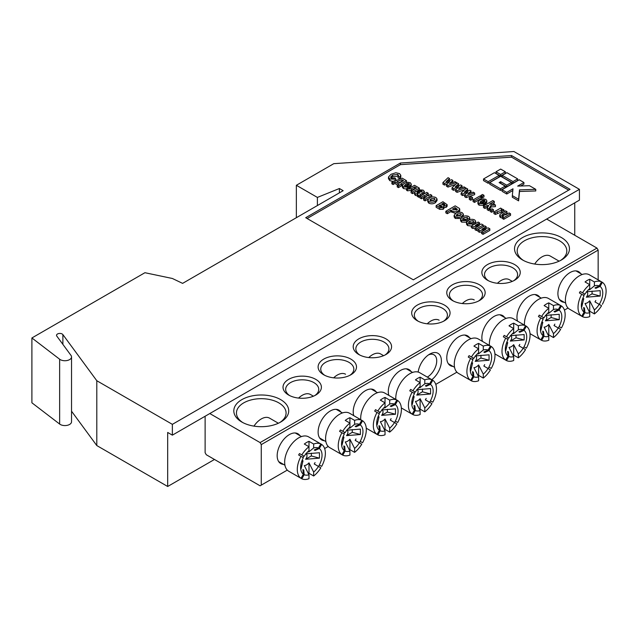 <?xml version="1.0" encoding="UTF-8"?>
<svg xmlns="http://www.w3.org/2000/svg" width="638" height="638" viewBox="0 0 638 638"><rect width="100%" height="100%" fill="white"/><g stroke="black" fill="none" stroke-linecap="round" stroke-linejoin="round"><path stroke-width="0.96" d="M339.4 192.843L339.4 188.521L343.148 190.682L182.604 283.376L172.364 278.479L144.922 272.713L31.9 337.965L31.9 402.801L59.637 424.047A6.619 3.82 0 0 0 60.243 424.453A6.619 3.82 0 0 0 67.453 425.283A6.619 3.82 0 0 0 71.536 421.75L71.536 356.913A6.619 3.82 0 0 0 71.009 355.422L56.798 336.09A3.31 1.914 180 0 1 56.535 335.341A3.31 1.914 180 0 1 59.182 333.467A3.31 1.914 180 0 1 62.883 334.591L96.801 380.726L172.364 424.35L172.364 435.156L167.682 432.452L167.682 486.483L214.472 459.472M31.9 337.965L59.637 359.218A6.619 3.82 0 0 0 60.243 359.617A6.619 3.82 0 0 0 67.453 360.446A6.619 3.82 0 0 0 71.536 356.913M481.634 231.849L479.449 232.28L477.926 231.403L477.926 229.784L484.728 225.852L486.188 226.689L486.188 228.308M486.188 226.689L481.913 229.162L488.261 227.894L489.832 228.795L489.832 230.422L483.03 234.345L481.57 233.508L481.57 231.889L485.933 229.369L479.449 230.661L479.449 232.28M475.071 228.061L472.894 228.492L471.362 227.614L471.362 225.988L478.165 222.064L479.624 222.901L479.624 224.52M479.624 222.901L475.35 225.374L481.698 224.105L483.269 225.007L483.269 226.634L476.466 230.557L475.007 229.72L475.007 228.093L479.369 225.581L472.894 226.873L472.894 228.492M475.717 221.226L475.007 222.487L473.308 221.785L473.284 220.644L469.999 221.163C468.667 221.745 468.316 222.423 468.946 223.196L471.362 223.045L472.575 224.026L467.582 223.954L466.522 222.606L468.428 220.389C470.342 219.161 472.415 218.994 474.624 219.879L475.717 221.226L475.406 223.651M474.784 224.01L473.308 223.404L473.284 220.644L473.284 222.271L469.193 223.308M471.362 226.035L467.582 225.573L466.522 224.225L466.522 222.606M469.767 217.789L469.05 219.041L467.351 218.34L467.327 217.207L464.049 217.725C462.717 218.308 462.367 218.986 462.997 219.759L465.405 219.608L466.625 220.589L461.633 220.517L460.572 219.161L462.47 216.952C464.392 215.724 466.458 215.556 468.675 216.441L469.767 217.789L469.696 219.767M468.404 220.397L467.351 219.966L467.327 217.207L467.327 218.826L463.236 219.871M466.625 222.207L461.633 222.136L460.572 220.788L460.572 219.161M460.772 218.491L455.261 218.459L454.144 216.912L454.144 215.293L456.018 213.1C458.028 211.96 460.126 211.848 462.303 212.765L463.403 214.209L461.681 216.426C459.655 217.598 457.518 217.733 455.261 216.84L454.144 215.293M463.403 214.209L463.22 216.561M447.126 204.662L447.126 206.281L446.241 207.31L443.737 207.661L443.243 209.328L439.718 209.344L436.121 207.262L436.121 205.643L442.924 201.712L447.126 204.662L446.241 205.691L443.737 206.042L444.04 208.339M437.038 198.984L437.038 200.603L435.307 202.82C433.282 203.993 431.144 204.128 428.888 203.235L427.771 201.688L427.771 200.069L429.653 197.868C431.655 196.735 433.752 196.624 435.929 197.541L437.038 198.984L435.307 201.201C433.282 202.374 431.144 202.509 428.888 201.608L427.771 200.069M418.735 190.076L417.037 191.057M414.644 192.437L412.539 193.649L411.079 192.812L411.079 191.193L416.55 188.035L414.604 186.91L414.604 188.529L411.454 190.355L407.395 190.826L406.565 190.228L406.565 188.609L407.69 187.955L409.819 187.987L414.485 185.299L419.349 188.106L419.349 189.661M415.147 188.84L414.604 188.529M405.72 186.344L404.986 186.248M406.565 189.063L403.439 188.537L402.347 187.173L402.363 185.347L404.237 183.353L407.746 182.253L410.37 182.779L411.382 184.366L409.014 186.631L405.25 184.454L404.771 186.144L406.709 186.137L407.921 187.117L403.439 186.918L402.363 185.347M411.382 185.514L409.229 188.138L407.921 187.62M398.08 176.208L392.585 176.686L390.982 177.866M393.271 181.407L389.794 180.658L388.51 178.592M397.817 174.413L392.585 175.067L390.592 177.093L391.309 178.09L395.042 178.002L395.895 179.19L389.794 179.039L388.51 176.973L391.006 174.294L395.807 172.77L399.5 173.56L400.808 175.306L400.808 176.925L399.898 178.496L397.96 177.938L398.511 175.362L397.817 174.413L397.817 176.032M507.019 211.704L503.884 213.515C502.457 214.041 501.939 214.687 502.329 215.453L506.213 214.559L509.084 212.901L510.544 213.738L510.544 215.365L503.733 219.289L502.401 218.515L502.401 216.896L503.422 216.306L500.455 215.915L500.455 217.534L499.729 216.553L499.729 214.934L501.277 213.339L505.559 210.867L507.019 211.704L507.019 213.323L502.991 215.668M502.401 218.005L500.455 217.534M503.677 211.952L502.018 212.462L501.651 211.912L495.359 214.456L493.908 213.61L493.908 211.991L500.71 208.068L502.05 209.248M493.429 211.234L491.611 212.287L490.151 211.449L490.151 209.822L491.97 208.77L493.429 209.615L493.429 211.234M487.791 207.135L484.936 208.435L483.476 207.597L483.476 205.97L492.839 200.571L494.29 201.409L494.29 203.036L492.56 204.032M494.29 201.409L489.402 204.232L493.613 203.969L495.447 205.029L495.447 206.648L491.037 206.927L488.764 210.644L487.193 209.735L487.193 208.116L488.82 205.444L487.121 205.556L487.121 207.175M481.291 202.964L480.558 202.86M483.492 203.737L483.492 205.356L479.01 205.157L477.91 203.785L477.926 201.967L479.808 199.965L483.317 198.873L485.933 199.391L486.946 200.978L484.585 203.243L480.813 201.066L480.342 202.756L482.272 202.748L483.492 203.737L479.01 203.53L477.926 201.967M486.946 202.126L484.792 204.75L483.492 204.232M502.074 189.693L506.747 192.397L512.992 188.792L512.33 195.619L518.606 199.239L519.515 189.861L535.76 189.334L529.484 185.714L517.665 186.097L523.91 182.492L519.228 179.788L502.074 189.693L502.074 191.312L506.747 194.016L512.824 190.515M520.64 186.001L523.91 184.111L523.91 182.492M512.33 195.619L512.33 197.238L518.606 200.858L519.515 191.48L535.76 190.953L535.76 189.334M512.992 183.21L517.665 180.514L517.665 178.887L506.907 172.675L502.226 175.378L502.226 176.997L512.992 183.21L512.992 181.591L517.665 178.887M483.516 178.983L483.516 180.602L488.19 183.305L499.107 176.997L499.107 175.378L494.426 172.675L483.516 178.983L488.19 181.678L488.19 183.305M568.665 190.148L511.509 157.147L400.417 164.644L307.117 218.507M500.67 176.096L505.344 173.4L505.344 171.774L500.67 169.078L495.989 171.774L495.989 173.4L500.67 176.096L500.67 174.477L505.344 171.774M506.747 186.814L511.429 184.111L511.429 182.492L500.67 176.279L489.753 182.58L489.753 184.199L500.511 190.419L505.192 187.716L505.192 186.097L499.107 182.58L500.67 181.678L500.67 183.305L506.747 186.814L506.747 185.195L511.429 182.492M446.991 184.135L444.439 185.052L442.924 184.183L442.924 182.564L448.059 177.667L449.567 178.536L449.064 180.61M449.567 178.536L446.098 181.678L451.584 179.701L452.908 180.466L452.374 182.588M455.58 184.438L447.972 187.094L446.48 186.232L446.48 184.613L449.83 181.495L444.439 183.433L444.439 185.052M456.09 189.39L453.538 190.307L452.031 189.438L452.031 187.819L457.167 182.923L458.666 183.792L458.164 185.865M458.666 183.792L455.197 186.934L460.684 184.956L462.016 185.722L462.016 187.341L461.473 187.843M464.679 189.693L457.079 192.349L455.58 191.488L455.58 189.869L458.929 186.751L453.538 188.689L453.538 190.307M465.198 194.646L462.646 195.563L461.13 194.694L461.13 193.075L466.266 188.178L467.774 189.047L467.271 191.121M467.774 189.047L464.297 192.19L469.791 190.212L471.115 190.977L470.581 193.099M471.115 190.977L467.702 194.159L473.149 192.15L474.656 193.019L474.656 194.638L466.179 197.605L464.679 196.743L464.679 195.124L468.029 191.998L462.646 193.944L462.646 195.563M472.575 199.192L470.756 200.244L469.297 199.407L469.297 197.788L471.115 196.735L472.575 197.573L472.575 199.192M483.987 195.324L482.288 196.305L480.829 195.459L482.527 194.478L483.987 195.324L483.987 196.943L482.288 197.924L481.315 197.365M481.315 198.49L474.505 202.413L473.053 201.576L473.053 199.949L479.856 196.025L481.315 196.863L481.315 198.49M406.462 180.666L400.871 183.896L401.485 184.246L398.447 186.001L397.227 185.299L399.053 184.246L394.922 181.854L393.096 182.907L391.884 182.205L394.922 180.458L395.528 180.809L402.092 178.138L406.462 180.666L406.462 182.285L405.904 182.612M402.937 184.326L401.485 185.164M401.485 184.246L401.485 185.865L398.447 187.62L397.227 186.918L397.227 185.299M397.649 185.052L394.922 183.481L393.096 184.534L391.884 183.832L391.884 182.205M424.366 191.504L424.366 193.123L418.863 197.302L417.404 196.456L417.404 194.837L417.954 194.295L415.362 193.8L414.58 192.756L415.529 191.567L419.684 191.48L421.535 192.03L422.204 191.432L421.662 190.842L419.836 190.77L418.735 189.853L423.09 190.124L424.366 191.504L418.863 195.683L417.404 194.837M417.954 195.922L415.362 195.419L414.58 194.375L414.58 192.756M425.235 197.469L424.453 197.022L421.415 198.777L419.956 197.932L419.956 196.313L426.758 192.381L428.218 193.226L428.218 194.845L427.189 195.435M428.218 193.226L425.785 194.63L427.978 195.89L430.403 194.486L431.862 195.332L431.583 197.11M428.114 199.112L425.06 200.882L423.6 200.037L423.6 198.418L426.639 196.663L424.453 195.403L424.453 197.022M455.532 213.403L450.827 211.688L447.302 213.722L445.842 212.877L445.842 211.258L455.197 205.851L459.424 208.451L459.735 209.192L458.267 210.963C456.018 212.103 453.889 212.007 451.879 210.676L450.827 210.061L447.302 212.095L445.842 211.258M459.735 209.192L459.735 210.811L458.881 212.175M172.364 435.156L579.432 200.141L579.432 189.334L513.925 151.517L333.786 163.671L296.359 185.283L317.389 197.421L339.4 188.521M574.75 235.255L574.75 202.844M71.536 411.199L96.801 445.563L96.801 380.726M96.801 445.563L167.682 486.483M317.389 205.556L317.389 197.421M296.359 217.702L296.359 185.283M305.714 217.702L413.328 279.827L570.069 189.334L511.509 155.528L400.417 163.025L305.714 217.702M579.432 189.334L172.364 424.35M400.417 164.644L400.417 163.025M511.509 157.147L511.509 155.528M488.19 181.678L499.107 175.378M495.989 171.774L500.67 174.477M502.226 175.378L512.992 181.591M489.753 182.58L500.511 188.792L500.511 190.419M500.511 188.792L505.192 186.097M500.67 181.678L506.747 185.195M506.747 192.397L506.747 194.016M518.606 199.239L518.606 200.858M519.515 189.861L519.515 191.48M444.439 183.433L442.924 182.564M452.908 180.466L449.495 183.648L454.95 181.647L456.449 182.508L447.972 185.475L447.972 187.094M447.972 185.475L446.48 184.613M456.449 182.508L456.449 183.608M453.538 188.689L452.031 187.819M462.016 185.722L458.602 188.904L464.049 186.894L465.549 187.763L457.079 190.73L457.079 192.349M457.079 190.73L455.58 189.869M465.549 187.763L465.549 188.864M462.646 193.944L461.13 193.075M474.656 193.019L466.179 195.986L466.179 197.605M466.179 195.986L464.679 195.124M472.575 197.573L470.756 198.625L470.756 200.244M470.756 198.625L469.297 197.788M482.288 196.305L482.288 197.924M480.829 195.459L480.829 196.584M481.315 196.863L474.505 200.795L474.505 202.413M474.505 200.795L473.053 199.949M479.912 202.134L480.342 202.756M481.937 200.452L484.218 201.767L484.657 200.196L481.937 200.452M485.055 200.787L484.657 200.196L484.657 201.456M480.813 201.066L480.813 202.693M484.585 203.243L484.585 204.862M484.792 203.131L484.792 204.75M479.01 203.53L479.01 205.157M484.657 201.823L483.429 201.592M483.429 199.965L483.429 201.313M487.121 205.556L484.936 206.816L484.936 208.435M484.936 206.816L483.476 205.97M495.447 205.029L491.037 205.3L488.764 209.025L488.764 210.644M488.764 209.025L487.193 208.116M491.037 205.3L491.037 206.927M493.429 209.615L491.611 210.668L491.611 212.287M491.611 210.668L490.151 209.822M502.05 208.833L501.077 209.392L503.414 209.487L504.02 210.221L502.018 210.843L501.651 210.293L497.465 211.625L495.359 212.837L495.359 214.456M501.651 210.293L501.651 211.912M502.018 210.843L502.018 212.462M504.02 210.221L504.02 211.752M495.359 212.837L493.908 211.991M510.544 213.738L503.733 217.67L503.733 219.289M503.733 217.67L502.401 216.896M501.978 214.974L502.329 215.453M500.455 215.915L499.729 214.934M392.585 175.067L392.585 176.686M400.808 175.306L399.898 176.878L399.898 178.496M399.898 176.878L397.96 176.311M389.794 179.039L389.794 180.658M388.478 178.903L388.51 176.973M395.895 179.19L395.895 180.761M401.844 179.685L396.988 181.647L399.412 183.05L403.551 180.666L401.844 179.685L401.844 181.304L398.854 182.723M393.096 182.907L393.096 184.534M394.922 181.854L394.922 183.481M398.447 186.001L398.447 187.62M404.348 185.522L404.771 186.144M406.366 183.84L408.655 185.156L409.094 183.584L406.366 183.84M409.492 184.167L409.094 183.584L409.094 184.845M405.25 184.454L405.25 186.073M409.014 186.631L409.014 188.25M409.229 186.519L409.229 188.138M403.439 186.918L403.439 188.537M407.921 187.117L407.921 188.098M409.094 185.203L407.865 184.972M407.865 183.353L407.865 184.701M419.349 188.106L412.539 192.03L412.539 193.649M412.539 192.03L411.079 191.193M414.604 186.91L411.454 188.728L407.395 189.199L407.395 190.826M407.395 189.199L406.565 188.609M419.971 192.931L417.938 192.102L417.196 192.293L417.108 193.266L419.971 192.931M417.196 193.306L417.196 192.293L417.108 193.266M421.662 190.842L421.662 191.958M419.836 190.77L419.836 191.528M415.362 193.8L415.362 195.419M418.863 195.683L418.863 197.302M420.705 194.175L420.705 195.794M422.811 192.979L422.811 194.598M418.735 189.853L418.735 191.185M419.198 192.389L419.198 193.33M417.938 192.102L417.938 193.497M424.453 195.403L421.415 197.15L421.415 198.777M421.415 197.15L419.956 196.313M431.862 195.332L425.06 199.255L425.06 200.882M425.06 199.255L423.6 198.418M431.017 198.769L429.868 200.061L430.355 200.779L433.824 200.372L434.956 199.08L434.47 198.378L431.017 198.769L431.017 200.388L430.403 200.803M428.888 201.608L428.888 203.235M435.307 201.201L435.307 202.82M434.47 199.997L431.017 200.388M434.47 198.378L434.47 199.925M444.598 204.958L444.215 203.865L443.163 203.259L441.584 204.168L442.636 204.774L444.901 204.575M443.737 206.042L443.243 207.701L439.718 207.725L436.121 205.643M442.006 206.736L440.372 204.87L438.792 205.787L440.1 206.537L442.325 206.321M443.243 207.701L443.243 209.328M439.718 207.725L439.718 209.344M446.241 205.691L446.241 207.31M443.625 205.141L443.011 204.965M444.215 203.865L444.215 205.117M443.163 203.259L443.163 204.878M441.089 206.911L440.196 206.592M441.281 205.396L441.281 206.919M440.372 204.87L440.372 206.489M455.077 207.605L452.406 209.152L456.784 210.133L457.374 209.36L455.077 207.605L455.077 209.232L453.817 209.958M447.302 212.095L447.302 213.722M450.827 210.061L450.827 211.688M458.267 210.963L458.267 212.271M456.688 210.181L455.077 209.232M457.382 213.993L456.242 215.285L456.728 216.003L460.197 215.596L461.322 214.304L460.843 213.602L457.382 213.993L457.382 215.612L456.776 216.027M455.261 216.84L455.261 218.459M461.681 216.426L461.681 217.486M460.843 215.221L457.382 215.612M460.843 213.602L460.843 215.15M469.05 219.041L469.05 220.054M461.633 220.517L461.633 222.136M466.625 220.589L466.625 222.152M464.049 217.725L464.049 219.344M462.566 219.169L462.997 219.759M475.007 222.487L475.007 223.89M467.582 223.954L467.582 225.573M472.575 224.026L472.575 225.294M469.999 221.163L469.999 222.782M468.523 222.606L468.946 223.196M472.894 226.873L471.362 225.988M483.269 225.007L476.466 228.938L476.466 230.557M476.466 228.938L475.007 228.093M479.449 230.661L477.926 229.784M489.832 228.795L483.03 232.726L483.03 234.345M483.03 232.726L481.57 231.889M283.431 464.352A17.202 9.929 -60 0 1 277.171 455.691A17.202 9.929 -60 0 1 289.341 434.614A17.202 9.929 -60 0 1 299.972 435.706M564.167 302.276A17.202 9.929 -60 0 1 557.907 293.608A17.202 9.929 -60 0 1 570.069 272.538A17.202 9.929 -60 0 1 580.708 273.622M418.169 372.058A16.54 9.554 -60 0 1 429.701 354.114A16.54 9.554 -60 0 1 441.4 360.869A16.54 9.554 -60 0 1 431.806 379.698M427.332 377.098A13.231 7.64 120 0 0 436.727 360.869A13.231 7.64 120 0 0 433.984 354.816A13.231 7.64 120 0 0 428.473 354.903M241.85 422.053L241.85 422.053A27.458 15.854 180 0 1 241.85 399.635A27.458 15.854 180 0 1 280.68 399.635A27.458 15.854 180 0 1 280.68 422.053A27.458 15.854 180 0 1 241.85 422.053M279.699 422.595A24.81 14.323 0 0 0 286.079 413.009A24.81 14.323 0 0 0 278.814 402.873A24.81 14.323 0 0 0 251.771 399.771A24.81 14.323 0 0 0 236.451 413.009A24.81 14.323 0 0 0 242.831 422.595M522.578 259.977L522.578 259.977A27.458 15.854 180 0 1 522.578 237.551A27.458 15.854 180 0 1 561.416 237.551A27.458 15.854 180 0 1 561.416 259.977A27.458 15.854 180 0 1 522.578 259.977M560.435 260.519A24.81 14.323 0 0 0 566.815 250.925A24.81 14.323 0 0 0 559.542 240.797A24.81 14.323 0 0 0 532.507 237.687A24.81 14.323 0 0 0 517.187 250.925A24.81 14.323 0 0 0 523.567 260.519M517.522 321.113A17.202 9.929 -60 0 1 516.963 317.245A17.202 9.929 -60 0 1 529.133 296.176A17.202 9.929 -60 0 1 539.764 297.26M482.432 341.378A17.202 9.929 -60 0 1 481.873 337.502A17.202 9.929 -60 0 1 494.043 316.432A17.202 9.929 -60 0 1 504.674 317.517M487.488 280.234L487.488 280.234A19.188 11.077 180 0 1 487.488 264.571A19.188 11.077 180 0 1 514.627 264.571A19.188 11.077 180 0 1 514.627 280.234A19.188 11.077 180 0 1 487.488 280.234M513.622 280.776A16.54 9.554 0 0 0 517.601 274.563A16.54 9.554 0 0 0 512.753 267.808A16.54 9.554 0 0 0 494.729 265.735A16.54 9.554 0 0 0 484.513 274.563A16.54 9.554 0 0 0 488.493 280.776M452.398 300.498L452.398 300.498A19.188 11.077 180 0 1 452.398 284.827A19.188 11.077 180 0 1 479.537 284.827A19.188 11.077 180 0 1 479.537 300.498A19.188 11.077 180 0 1 452.398 300.498M478.532 301.032A16.54 9.554 0 0 0 482.511 294.82A16.54 9.554 0 0 0 477.663 288.073A16.54 9.554 0 0 0 459.639 285.999A16.54 9.554 0 0 0 449.423 294.82A16.54 9.554 0 0 0 453.403 301.032M453.044 366.427A17.202 9.929 -60 0 1 446.783 357.766A17.202 9.929 -60 0 1 458.945 336.697A17.202 9.929 -60 0 1 469.584 337.781M417.308 320.755L417.308 320.755A19.188 11.077 180 0 1 417.308 305.092A19.188 11.077 180 0 1 444.447 305.092A19.188 11.077 180 0 1 444.447 320.755A19.188 11.077 180 0 1 417.308 320.755M443.442 321.297A16.54 9.554 0 0 0 447.413 315.084A16.54 9.554 0 0 0 442.573 308.329A16.54 9.554 0 0 0 424.541 306.256A16.54 9.554 0 0 0 414.333 315.084A16.54 9.554 0 0 0 418.313 321.297M324.367 440.714A17.202 9.929 -60 0 1 318.115 432.054A17.202 9.929 -60 0 1 330.277 410.984A17.202 9.929 -60 0 1 340.915 412.068M353.763 415.665A17.202 9.929 -60 0 1 353.205 411.789A17.202 9.929 -60 0 1 365.367 390.719A17.202 9.929 -60 0 1 376.005 391.804M288.639 395.042L288.639 395.042A19.188 11.077 180 0 1 288.639 379.371A19.188 11.077 180 0 1 315.77 379.371A19.188 11.077 180 0 1 315.77 395.042A19.188 11.077 180 0 1 288.639 395.042M314.765 395.584A16.54 9.554 0 0 0 318.745 389.371A16.54 9.554 0 0 0 313.904 382.617A16.54 9.554 0 0 0 295.873 380.543A16.54 9.554 0 0 0 285.664 389.371A16.54 9.554 0 0 0 289.644 395.584M323.729 374.785L323.729 374.785A19.188 11.077 180 0 1 323.729 359.114A19.188 11.077 180 0 1 350.868 359.114A19.188 11.077 180 0 1 350.868 374.785A19.188 11.077 180 0 1 323.729 374.785M349.863 375.319A16.54 9.554 0 0 0 353.843 369.107A16.54 9.554 0 0 0 348.994 362.36A16.54 9.554 0 0 0 330.962 360.287A16.54 9.554 0 0 0 320.755 369.107A16.54 9.554 0 0 0 324.734 375.319M388.853 395.401A17.202 9.929 -60 0 1 388.295 391.533A17.202 9.929 -60 0 1 400.465 370.463A17.202 9.929 -60 0 1 411.095 371.547M358.819 354.521L358.819 354.521A19.188 11.077 180 0 1 358.819 338.858A19.188 11.077 180 0 1 385.958 338.858A19.188 11.077 180 0 1 385.958 354.521A19.188 11.077 180 0 1 358.819 354.521M384.953 355.063A16.54 9.554 0 0 0 388.933 348.85A16.54 9.554 0 0 0 384.084 342.096A16.54 9.554 0 0 0 366.06 340.022A16.54 9.554 0 0 0 355.844 348.85A16.54 9.554 0 0 0 359.824 355.063M546.678 219.049L596.977 248.086L598.149 250.112L598.149 279.867M598.149 250.112L261.261 444.614L261.261 485.135L287.291 470.102M324.646 448.538L328.235 446.464M435.77 384.387L456.904 372.177M564.439 310.1L568.027 308.026M261.261 485.135L260.097 485.805L206.289 454.742L205.117 452.717L205.117 416.247M209.798 413.544L260.097 442.589L596.977 248.086M261.261 444.614L260.097 442.589M475.214 355.94L489.059 354.816L489.059 360.223L475.214 361.339L480.94 358.038L480.94 355.27M475.477 355.972A3.78 2.185 -60 0 1 475.214 361.339M477.057 354.17A7.56 4.362 -60 0 1 478.604 353.835L483.277 350.039A15.121 8.733 120 0 1 488.078 350.118L483.843 352.048A11.34 6.547 -60 0 1 484.673 352.527L485.343 351.371M488.102 368.525A19.85 11.46 120 0 0 488.931 367.097L488.907 367.081A15.121 8.733 120 0 0 488.907 350.597L484.673 352.527M484.673 364.633A11.34 6.547 -60 0 1 483.843 366.068L490.439 369.88A19.85 11.46 120 0 1 483.277 378.071L483.277 374.139A15.121 8.733 120 0 0 488.078 368.517M483.277 374.139L478.604 364.936A7.56 4.362 -60 0 1 476.259 366.914A7.56 4.362 -60 0 1 473.922 367.64L478.604 376.835L478.604 380.766A19.85 11.46 120 0 1 471.434 380.854L473.803 376.755A15.121 8.733 120 0 0 478.604 376.835M439.143 320.204A16.54 9.554 120 0 0 427.237 323.801M488.931 345.15A19.85 11.46 120 0 0 488.525 344.895L478.229 338.953A19.85 11.46 120 0 0 462.933 344.273A19.85 11.46 120 0 0 454.272 364.25A19.85 11.46 120 0 0 458.379 373.334L468.675 379.275A19.85 11.46 120 0 0 469.097 379.498L471.434 380.854M469.097 355.645L471.434 356.993A19.85 11.46 120 0 1 478.604 348.803L473.922 346.107A19.85 11.46 -60 0 1 478.604 343.404L478.604 352.734A15.121 8.733 120 0 0 473.803 358.365L469.097 355.645A19.85 11.46 120 0 0 468.268 357.081L470.613 358.428A19.85 11.46 120 0 0 466.904 371.539A19.85 11.46 120 0 0 470.613 380.376L472.973 376.276L472.527 371.643A11.34 6.547 -60 0 0 473.356 372.121L473.803 376.755M478.604 343.404L483.277 346.107L483.277 350.039M488.525 344.895A19.85 11.46 120 0 0 488.102 344.672L490.439 346.019A19.85 11.46 120 0 0 483.277 346.107M488.078 350.118L490.439 346.019L491.268 346.498A19.85 11.46 120 0 1 494.976 355.334A19.85 11.46 120 0 1 491.268 368.445L488.907 367.081M488.907 350.597L491.268 346.498M470.613 358.428L472.973 359.792A15.121 8.733 120 0 0 470.373 367.624A15.121 8.733 120 0 0 472.973 376.276M473.803 358.365L471.434 356.993M478.604 364.936L478.604 375.367L483.277 378.071M478.053 375.782A19.85 11.46 120 0 0 478.604 375.367M478.604 352.734L478.604 353.835M468.675 379.275A19.85 11.46 120 0 1 468.268 379.028L470.613 380.376M472.686 373.286L473.356 372.121M472.527 359.537A11.34 6.547 -60 0 1 473.356 358.101M488.931 367.097L491.268 368.445M471.322 363.588L472.63 362.831A3.78 2.185 -60 0 1 471.745 362.44M472.63 362.831L470.692 370.83L470.485 366.874M480.94 358.038L489.059 360.223M416.726 389.706L430.578 388.582L430.578 393.989L416.726 395.105L422.452 391.804L422.452 389.036M416.989 389.746A3.78 2.185 -60 0 1 416.726 395.105M418.576 387.936A7.56 4.362 -60 0 1 420.115 387.601L424.788 383.805A15.121 8.733 120 0 1 429.589 383.885L425.355 385.815A11.34 6.547 -60 0 1 426.184 386.293L426.854 385.137M429.613 402.299A19.85 11.46 120 0 0 430.443 400.863L430.419 400.847A15.121 8.733 120 0 0 430.419 384.363L426.184 386.293M426.184 398.399A11.34 6.547 -60 0 1 425.355 399.835L431.958 403.647A19.85 11.46 120 0 1 424.788 411.837L424.788 407.905A15.121 8.733 120 0 0 429.589 402.283M424.788 407.905L420.115 398.702A7.56 4.362 -60 0 1 417.77 400.68A7.56 4.362 -60 0 1 415.434 401.406L420.115 410.601L420.115 414.533A19.85 11.46 120 0 1 412.953 414.62L415.314 410.521A15.121 8.733 120 0 0 420.115 410.601M383.605 355.677L380.663 353.97A16.54 9.554 120 0 0 368.748 357.567M430.443 378.916A19.85 11.46 120 0 0 430.036 378.661L419.748 372.72A19.85 11.46 120 0 0 404.444 378.039A19.85 11.46 120 0 0 395.783 398.016A19.85 11.46 120 0 0 395.839 399.46M410.609 389.411L412.953 390.759A19.85 11.46 120 0 1 420.115 382.577L415.434 379.873A19.85 11.46 -60 0 1 420.115 377.17L420.115 386.508A15.121 8.733 120 0 0 415.314 392.131L410.609 389.411A19.85 11.46 120 0 0 409.779 390.847L412.124 392.195A19.85 11.46 120 0 0 408.416 405.305A19.85 11.46 120 0 0 412.124 414.142L414.485 410.043L414.046 405.409A11.34 6.547 -60 0 0 414.867 405.888L415.314 410.521M420.115 377.17L424.788 379.873L424.788 383.805M430.036 378.661A19.85 11.46 120 0 0 429.613 378.438L431.958 379.785A19.85 11.46 120 0 0 424.788 379.873M429.589 383.885L431.958 379.785L432.779 380.264A19.85 11.46 120 0 1 436.488 389.1A19.85 11.46 120 0 1 432.779 402.211L430.419 400.847M430.419 384.363L432.779 380.264M412.124 392.195L414.485 393.558A15.121 8.733 120 0 0 411.885 401.39A15.121 8.733 120 0 0 414.485 410.043M415.314 392.131L412.953 390.759M420.115 398.702L420.115 409.133L424.788 411.837M419.565 409.548A19.85 11.46 120 0 0 420.115 409.133M420.115 386.508L420.115 387.601M401.342 407.937L410.186 413.041A19.85 11.46 120 0 1 409.779 412.794L412.124 414.142M410.186 413.041A19.85 11.46 120 0 0 410.609 413.265L412.953 414.62M414.198 407.052L414.867 405.888M414.046 393.303A11.34 6.547 -60 0 1 414.867 391.868M430.443 400.863L432.779 402.211M412.834 397.354L414.142 396.597A3.78 2.185 -60 0 1 413.257 396.206M414.142 396.597L412.204 404.596L411.996 400.64M422.452 391.804L430.578 393.989M586.338 291.781L600.183 290.665L600.183 296.064L586.338 297.18L592.064 293.879L592.064 291.111M586.601 291.821A3.78 2.185 -60 0 1 586.338 297.18M588.18 290.011A7.56 4.362 -60 0 1 589.727 289.676L594.401 285.88A15.121 8.733 120 0 1 599.202 285.96L594.967 287.89A11.34 6.547 -60 0 1 595.796 288.368L596.466 287.212M599.226 304.374A19.85 11.46 120 0 0 600.055 302.938L600.031 302.922A15.121 8.733 120 0 0 600.031 286.438L595.796 288.368M595.796 300.482A11.34 6.547 -60 0 1 594.967 301.91L601.57 305.722A19.85 11.46 120 0 1 594.401 313.912L594.401 309.98A15.121 8.733 120 0 0 599.202 304.358M594.401 309.98L589.727 300.777A7.56 4.362 -60 0 1 587.383 302.755A7.56 4.362 -60 0 1 585.046 303.481L589.727 312.684L589.727 316.615A19.85 11.46 120 0 1 582.558 316.695L584.926 312.596A15.121 8.733 120 0 0 589.727 312.684M559.119 261.157L550.267 256.053A16.54 9.554 120 0 0 534.692 264.044M600.055 280.991A19.85 11.46 120 0 0 599.648 280.736L589.352 274.795A19.85 11.46 120 0 0 574.056 280.114A19.85 11.46 120 0 0 565.396 300.091A19.85 11.46 120 0 0 569.503 309.175L579.798 315.124A19.85 11.46 120 0 0 580.221 315.347L582.558 316.695M580.221 291.486L582.558 292.842A19.85 11.46 120 0 1 589.727 284.652L585.046 281.948A19.85 11.46 -60 0 1 589.727 279.245L589.727 288.583A15.121 8.733 120 0 0 584.926 294.206L580.221 291.486A19.85 11.46 120 0 0 579.392 292.922L581.736 294.27A19.85 11.46 120 0 0 578.028 307.38A19.85 11.46 120 0 0 581.736 316.217L584.097 312.118L583.65 307.492A11.34 6.547 -60 0 0 584.48 307.963L584.926 312.596M589.727 279.245L594.401 281.948L594.401 285.88M599.648 280.736A19.85 11.46 120 0 0 599.226 280.513L601.57 281.868A19.85 11.46 120 0 0 594.401 281.948M599.202 285.96L601.57 281.868L602.392 282.339A19.85 11.46 120 0 1 606.1 291.175A19.85 11.46 120 0 1 602.392 304.286M600.031 286.438L602.392 282.339M581.736 294.27L584.097 295.633A15.121 8.733 120 0 0 581.497 303.465A15.121 8.733 120 0 0 584.097 312.118M584.926 294.206L582.558 292.842M589.727 300.777L589.727 311.208L594.401 313.912M589.177 311.623A19.85 11.46 120 0 0 589.727 311.208M589.727 288.583L589.727 289.676M579.798 315.124A19.85 11.46 120 0 1 579.392 314.869L581.736 316.217M583.81 309.127L584.48 307.963M583.65 295.378A11.34 6.547 -60 0 1 584.48 293.951M582.446 299.429L583.754 298.68A3.78 2.185 -60 0 1 582.869 298.281M583.754 298.68L581.816 306.671L581.609 302.715M592.064 293.879L600.183 296.064M305.602 453.857L319.447 452.741L319.447 458.148L305.602 459.264L311.328 455.955L311.328 453.187M305.865 453.897A3.78 2.185 -60 0 1 305.602 459.264M307.452 452.095A7.56 4.362 -60 0 1 308.991 451.76L313.665 447.964A15.121 8.733 120 0 1 318.466 448.043L314.231 449.973A11.34 6.547 -60 0 1 315.06 450.452L315.73 449.288M318.49 466.45A19.85 11.46 120 0 0 319.319 465.022L319.295 465.006A15.121 8.733 120 0 0 319.295 448.522L315.06 450.452M315.06 462.558A11.34 6.547 -60 0 1 314.231 463.993L320.834 467.806A19.85 11.46 120 0 1 313.665 475.988L313.665 472.064A15.121 8.733 120 0 0 318.466 466.434M313.665 472.064L308.991 462.861A7.56 4.362 -60 0 1 306.647 464.831A7.56 4.362 -60 0 1 304.31 465.565L308.991 474.76L308.991 478.691A19.85 11.46 120 0 1 301.822 478.779L304.19 474.68A15.121 8.733 120 0 0 308.991 474.76M278.383 423.241L269.539 418.129A16.54 9.554 120 0 0 253.956 426.128M319.319 443.075A19.85 11.46 120 0 0 318.912 442.82L308.625 436.878A19.85 11.46 120 0 0 293.32 442.198A19.85 11.46 120 0 0 284.66 462.175A19.85 11.46 120 0 0 288.767 471.259L299.062 477.2A19.85 11.46 120 0 0 299.485 477.423L301.822 478.779M299.485 453.57L301.822 454.918A19.85 11.46 120 0 1 308.991 446.728L304.31 444.032A19.85 11.46 -60 0 1 308.991 441.329L308.991 450.659A15.121 8.733 120 0 0 304.19 456.282L299.485 453.57A19.85 11.46 120 0 0 298.656 454.998L301 456.353A19.85 11.46 120 0 0 297.292 469.464A19.85 11.46 120 0 0 301 478.301L303.361 474.201L302.922 469.568A11.34 6.547 -60 0 0 303.744 470.046L304.19 474.68M308.991 441.329L313.665 444.032L313.665 447.964M318.912 442.82A19.85 11.46 120 0 0 318.49 442.597L320.834 443.944A19.85 11.46 120 0 0 313.665 444.032M318.466 448.043L320.834 443.944L321.656 444.423A19.85 11.46 120 0 1 325.364 453.259A19.85 11.46 120 0 1 321.656 466.37L319.295 465.006M319.295 448.522L321.656 444.423M301 456.353L303.361 457.717A15.121 8.733 120 0 0 300.761 465.549A15.121 8.733 120 0 0 303.361 474.201M304.19 456.282L301.822 454.918M308.991 462.861L308.991 473.292L313.665 475.988M308.441 473.699A19.85 11.46 120 0 0 308.991 473.292M308.991 450.659L308.991 451.76M299.062 477.2A19.85 11.46 120 0 1 298.656 476.945L301 478.301M303.074 471.211L303.744 470.046M302.922 457.462A11.34 6.547 -60 0 1 303.744 456.026M319.319 465.022L321.656 466.37M301.71 461.513L303.018 460.756A3.78 2.185 -60 0 1 302.133 460.357M303.018 460.756L301.08 468.755L300.873 464.799M311.328 455.955L319.447 458.148M510.304 335.676L524.149 334.559L524.149 339.958L510.304 341.083L516.03 337.773L516.03 335.006M510.567 335.716A3.78 2.185 -60 0 1 510.304 341.083M512.154 333.905A7.56 4.362 -60 0 1 513.694 333.57L518.367 329.774A15.121 8.733 120 0 1 523.168 329.862L518.933 331.792A11.34 6.547 -60 0 1 519.763 332.27L520.433 331.106M523.192 348.268A19.85 11.46 120 0 0 524.021 346.833L523.997 346.817A15.121 8.733 120 0 0 523.997 330.34L519.763 332.27M519.763 344.376A11.34 6.547 -60 0 1 518.933 345.812L525.537 349.616A19.85 11.46 120 0 1 518.367 357.806L518.367 353.875A15.121 8.733 120 0 0 523.168 348.252M518.367 353.875L513.694 344.679A7.56 4.362 -60 0 1 511.349 346.649A7.56 4.362 -60 0 1 509.012 347.375L513.694 356.578L513.694 360.51A19.85 11.46 120 0 1 506.524 360.59L508.893 356.49A15.121 8.733 120 0 0 513.694 356.578M474.241 299.948A16.54 9.554 120 0 0 462.327 303.536M524.021 324.886A19.85 11.46 120 0 0 523.615 324.638L513.327 318.689A19.85 11.46 120 0 0 498.023 324.008A19.85 11.46 120 0 0 489.362 343.986A19.85 11.46 120 0 0 489.418 345.429M504.187 335.381L506.524 336.736A19.85 11.46 120 0 1 513.694 328.546L509.012 325.843A19.85 11.46 -60 0 1 513.694 323.147L513.694 332.478A15.121 8.733 120 0 0 508.893 338.1L504.187 335.381A19.85 11.46 120 0 0 503.358 336.816L505.703 338.164A19.85 11.46 120 0 0 501.994 351.283A19.85 11.46 120 0 0 505.703 360.111L508.063 356.02L507.625 351.386A11.34 6.547 -60 0 0 508.446 351.865L508.893 356.49M513.694 323.147L518.367 325.843L518.367 329.774M523.615 324.638A19.85 11.46 120 0 0 523.192 324.415L525.537 325.763A19.85 11.46 120 0 0 518.367 325.843M523.168 329.862L525.537 325.763L526.358 326.241A19.85 11.46 120 0 1 530.066 335.07A19.85 11.46 120 0 1 526.358 348.189L523.997 346.817M523.997 330.34L526.358 326.241M505.703 338.164L508.063 339.536A15.121 8.733 120 0 0 505.463 347.367A15.121 8.733 120 0 0 508.063 356.02M508.893 338.1L506.524 336.736M513.694 344.679L513.694 355.103L518.367 357.806M513.143 355.518A19.85 11.46 120 0 0 513.694 355.103M513.694 332.478L513.694 333.57M494.921 353.907L503.765 359.019A19.85 11.46 120 0 1 503.358 358.763L505.703 360.111M503.765 359.019A19.85 11.46 120 0 0 504.187 359.242L506.524 360.59M507.776 353.021L508.446 351.865M507.625 339.28A11.34 6.547 -60 0 1 508.446 337.845M524.021 346.833L526.358 348.189M506.412 343.324L507.72 342.574A3.78 2.185 -60 0 1 506.835 342.175M507.72 342.574L505.782 350.565L505.575 346.617M516.03 337.773L524.149 339.958M381.636 409.963L395.48 408.846L395.48 414.245L381.636 415.37L387.362 412.06L387.362 409.293M381.899 410.003A3.78 2.185 -60 0 1 381.636 415.37M383.478 408.192A7.56 4.362 -60 0 1 385.025 407.857L389.698 404.061A15.121 8.733 120 0 1 394.499 404.149L390.265 406.079A11.34 6.547 -60 0 1 391.094 406.558L391.764 405.393M394.523 422.555A19.85 11.46 120 0 0 395.353 421.12L395.329 421.104A15.121 8.733 120 0 0 395.329 404.628L391.094 406.558M391.094 418.664A11.34 6.547 -60 0 1 390.265 420.099L396.868 423.903A19.85 11.46 120 0 1 389.698 432.093L389.698 428.162A15.121 8.733 120 0 0 394.499 422.539M389.698 428.162L385.025 418.967A7.56 4.362 -60 0 1 382.68 420.936A7.56 4.362 -60 0 1 380.344 421.662L385.025 430.865L385.025 434.797A19.85 11.46 120 0 1 377.856 434.877L380.224 430.778A15.121 8.733 120 0 0 385.025 430.865M345.565 374.235A16.54 9.554 120 0 0 333.658 377.824M395.353 399.173A19.85 11.46 120 0 0 394.946 398.925L384.65 392.976A19.85 11.46 120 0 0 369.354 398.295A19.85 11.46 120 0 0 360.693 418.273A19.85 11.46 120 0 0 360.749 419.716M375.519 409.668L377.856 411.024A19.85 11.46 120 0 1 385.025 402.833L380.344 400.13A19.85 11.46 -60 0 1 385.025 397.434L385.025 406.765A15.121 8.733 120 0 0 380.224 412.387L375.519 409.668A19.85 11.46 120 0 0 374.689 411.103L377.034 412.451A19.85 11.46 120 0 0 373.326 425.57A19.85 11.46 120 0 0 377.034 434.398L379.395 430.307L378.948 425.674A11.34 6.547 -60 0 0 379.777 426.152L380.224 430.778M385.025 397.434L389.698 400.13L389.698 404.061M394.946 398.925A19.85 11.46 120 0 0 394.523 398.694L396.868 400.05A19.85 11.46 120 0 0 389.698 400.13M394.499 404.149L396.868 400.05L397.689 400.528A19.85 11.46 120 0 1 401.398 409.357A19.85 11.46 120 0 1 397.689 422.476L395.329 421.104M395.329 404.628L397.689 400.528M377.034 412.451L379.395 413.823A15.121 8.733 120 0 0 376.795 421.654A15.121 8.733 120 0 0 379.395 430.307M380.224 412.387L377.856 411.024M385.025 418.967L385.025 429.39L389.698 432.093M384.475 429.805A19.85 11.46 120 0 0 385.025 429.39M385.025 406.765L385.025 407.857M366.252 428.194L375.096 433.306A19.85 11.46 120 0 1 374.689 433.05L377.034 434.398M375.096 433.306A19.85 11.46 120 0 0 375.519 433.529L377.856 434.877M379.108 427.308L379.777 426.152M378.948 413.568A11.34 6.547 -60 0 1 379.777 412.132M395.353 421.12L397.689 422.476M377.744 417.611L379.052 416.861A3.78 2.185 -60 0 1 378.167 416.462M379.052 416.861L377.114 424.852L376.906 420.905M387.362 412.06L395.48 414.245M545.402 315.419L559.247 314.295L559.247 319.702L545.402 320.818L551.12 317.517L551.12 314.749M545.657 315.459A3.78 2.185 -60 0 1 545.402 320.818M547.245 313.649A7.56 4.362 -60 0 1 548.784 313.314L553.465 309.518A15.121 8.733 120 0 1 558.258 309.597L554.023 311.527A11.34 6.547 -60 0 1 554.853 312.006L555.523 310.85M558.29 328.012A19.85 11.46 120 0 0 559.111 326.576L559.087 326.56A15.121 8.733 120 0 0 559.087 310.076L554.853 312.006M554.853 324.112A11.34 6.547 -60 0 1 554.023 325.547L560.627 329.36A19.85 11.46 120 0 1 553.465 337.55L553.465 333.618A15.121 8.733 120 0 0 558.258 327.996M553.465 333.618L548.784 324.415A7.56 4.362 -60 0 1 546.447 326.393A7.56 4.362 -60 0 1 544.102 327.119L548.784 336.314L548.784 340.245A19.85 11.46 120 0 1 541.622 340.333L543.983 336.234A15.121 8.733 120 0 0 548.784 336.314M512.282 281.39L509.331 279.683A16.54 9.554 120 0 0 497.417 283.28M559.111 304.629A19.85 11.46 120 0 0 558.713 304.374L548.417 298.432A19.85 11.46 120 0 0 533.121 303.752A19.85 11.46 120 0 0 524.452 323.729A19.85 11.46 120 0 0 524.508 325.173M539.277 315.124L541.622 316.472A19.85 11.46 120 0 1 548.784 308.29L544.102 305.586A19.85 11.46 -60 0 1 548.784 302.883L548.784 312.221A15.121 8.733 120 0 0 543.983 317.844L539.277 315.124A19.85 11.46 120 0 0 538.456 316.56L540.793 317.907A19.85 11.46 120 0 0 537.084 331.018A19.85 11.46 120 0 0 540.793 339.855L543.161 335.755L542.715 331.122A11.34 6.547 -60 0 0 543.544 331.601L543.983 336.234M548.784 302.883L553.465 305.586L553.465 309.518M558.713 304.374A19.85 11.46 120 0 0 558.29 304.151L560.627 305.498A19.85 11.46 120 0 0 553.465 305.586M558.258 309.597L560.627 305.498L561.456 305.977A19.85 11.46 120 0 1 565.156 314.813A19.85 11.46 120 0 1 561.456 327.924L559.087 326.56M559.087 310.076L561.456 305.977M540.793 317.907L543.161 319.271A15.121 8.733 120 0 0 540.553 327.103A15.121 8.733 120 0 0 543.161 335.755M543.983 317.844L541.622 316.472M548.784 324.415L548.784 334.846L553.465 337.55M548.233 335.261A19.85 11.46 120 0 0 548.784 334.846M548.784 312.221L548.784 313.314M530.011 333.65L538.855 338.754A19.85 11.46 120 0 1 538.456 338.507L540.793 339.855M538.855 338.754A19.85 11.46 120 0 0 539.277 338.985L541.622 340.333M542.874 332.765L543.544 331.601M542.715 319.016A11.34 6.547 -60 0 1 543.544 317.58M559.111 326.576L561.456 327.924M541.502 323.067L542.81 322.318A3.78 2.185 -60 0 1 541.933 321.919M542.81 322.318L540.872 330.309L540.665 326.353M551.12 317.517L559.247 319.702M346.546 430.227L360.39 429.103L360.39 434.51L346.546 435.626L352.272 432.325L352.272 429.557M346.809 430.259A3.78 2.185 -60 0 1 346.546 435.626M348.388 428.457A7.56 4.362 -60 0 1 349.927 428.122L354.608 424.326A15.121 8.733 120 0 1 359.409 424.406L355.175 426.336A11.34 6.547 -60 0 1 355.996 426.814L356.666 425.658M359.433 442.812A19.85 11.46 120 0 0 360.263 441.384L360.231 441.368A15.121 8.733 120 0 0 360.231 424.884L355.996 426.814M355.996 438.92A11.34 6.547 -60 0 1 355.175 440.356L361.77 444.168A19.85 11.46 120 0 1 354.608 452.358L354.608 448.426A15.121 8.733 120 0 0 359.409 442.804M354.608 448.426L349.927 439.223A7.56 4.362 -60 0 1 347.59 441.201A7.56 4.362 -60 0 1 345.254 441.927L349.927 451.122L349.927 455.053A19.85 11.46 120 0 1 342.766 455.141L345.134 451.042A15.121 8.733 120 0 0 349.927 451.122M313.425 396.198L310.475 394.491A16.54 9.554 120 0 0 298.56 398.088M360.263 419.437A19.85 11.46 120 0 0 359.856 419.182L349.56 413.241A19.85 11.46 120 0 0 334.264 418.56A19.85 11.46 120 0 0 325.603 438.537A19.85 11.46 120 0 0 329.71 447.621L340.006 453.562A19.85 11.46 120 0 0 340.429 453.785L342.766 455.141M340.429 429.932L342.766 431.28A19.85 11.46 120 0 1 349.927 423.09L345.254 420.394A19.85 11.46 -60 0 1 349.927 417.691L349.927 427.021A15.121 8.733 120 0 0 345.134 432.652L340.429 429.932A19.85 11.46 120 0 0 339.599 431.368L341.936 432.716A19.85 11.46 120 0 0 338.236 445.826A19.85 11.46 120 0 0 341.936 454.663L344.305 450.564L343.858 445.93A11.34 6.547 -60 0 0 344.687 446.409L345.134 451.042M349.927 417.691L354.608 420.394L354.608 424.326M359.856 419.182A19.85 11.46 120 0 0 359.433 418.959L361.77 420.306A19.85 11.46 120 0 0 354.608 420.394M359.409 424.406L361.77 420.306L362.599 420.785A19.85 11.46 120 0 1 366.308 429.621A19.85 11.46 120 0 1 362.599 442.732L360.231 441.368M360.231 424.884L362.599 420.785M341.936 432.716L344.305 434.079A15.121 8.733 120 0 0 341.705 441.911A15.121 8.733 120 0 0 344.305 450.564M345.134 432.652L342.766 431.28M349.927 439.223L349.927 449.654L354.608 452.358M349.377 450.061A19.85 11.46 120 0 0 349.927 449.654M349.927 427.021L349.927 428.122M340.006 453.562A19.85 11.46 120 0 1 339.599 453.315L341.936 454.663M344.018 447.573L344.687 446.409M343.858 433.824A11.34 6.547 -60 0 1 344.687 432.389M360.263 441.384L362.599 442.732M342.654 437.875L343.954 437.118A3.78 2.185 -60 0 1 343.077 436.719M343.954 437.118L342.016 445.117L341.816 441.161M352.272 432.325L360.39 434.51M59.637 424.047L59.637 359.218M62.883 344.368L62.883 334.591M497.465 211.625L497.465 213.244M503.884 213.515L503.884 215.134M411.454 188.728L411.454 190.355M451.879 210.676L451.879 212.294M455.915 208.092L455.915 209.711M464.855 335.054L471.091 338.65M448.315 363.7L454.551 367.305M406.374 368.82L412.603 372.417M575.978 270.895L582.215 274.492M559.438 299.549L565.675 303.146M295.242 432.971L301.479 436.575M278.702 461.625L284.939 465.23M499.945 314.789L506.181 318.386M371.276 389.076L377.513 392.673M535.043 294.533L541.271 298.129M336.186 409.341L342.423 412.938M319.646 437.987L325.874 441.592"/></g></svg>
